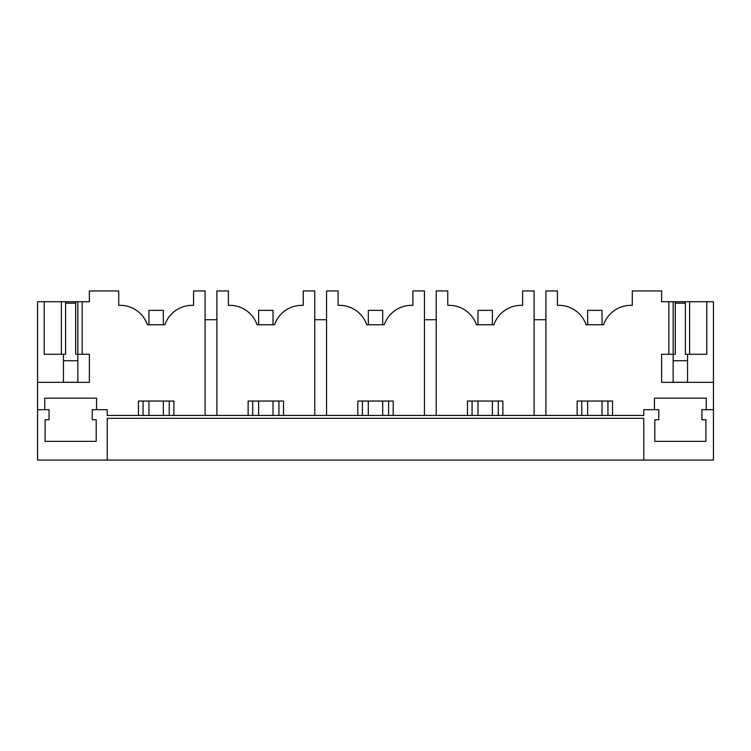 <?xml version="1.0" encoding="UTF-8"?>
<svg xmlns="http://www.w3.org/2000/svg" width="751" height="751" viewBox="0 0 751 751"><rect width="100%" height="100%" fill="white"/><g stroke="black" fill="none" stroke-linecap="round" stroke-linejoin="round"><path stroke-width="1.13" d="M545.911 415.444L545.911 290.937L557.43 290.937L557.43 305.338L558.866 305.338A28.782 28.782 0 0 1 586.09 324.761L603.607 324.761A28.782 28.782 0 0 1 630.831 305.338L632.276 305.338L632.276 290.937L661.631 290.937L661.631 301.733L668.831 301.733L668.831 354.275L661.631 354.275L661.631 382.334L713.45 382.334L713.45 460.063L37.55 460.063L37.55 409.68L44.75 409.68L44.75 398.171L96.56 398.171L96.56 409.68L92.242 409.68L92.242 419.762L96.203 419.762L96.203 441.344L45.107 441.344L45.107 419.762L49.068 419.762L49.068 409.68L44.75 409.68M107.215 460.063L107.215 418.316L643.785 418.316L643.785 460.063M713.45 409.68L701.932 409.68L701.932 419.762L705.893 419.762L705.893 441.344L654.797 441.344L654.797 419.762L658.758 419.762L658.758 409.68L643.785 409.68L643.785 415.444L107.215 415.444L107.215 409.68L96.56 409.68M37.55 409.68L37.55 382.334L89.369 382.334L89.369 354.275L82.169 354.275L82.169 301.733L89.369 301.733L89.369 290.937L118.724 290.937L118.724 305.338L120.169 305.338A28.782 28.782 0 0 1 147.393 324.761L164.91 324.761A28.782 28.782 0 0 1 192.134 305.338L193.57 305.338L193.57 290.937L205.089 290.937L205.089 415.444M138.447 415.444L138.447 401.043L173.856 401.043L173.856 415.444M216.889 415.444L216.889 290.937L228.398 290.937L228.398 305.338L229.844 305.338A28.782 28.782 0 0 1 257.067 324.761L274.584 324.761A28.782 28.782 0 0 1 301.808 305.338L303.244 305.338L303.244 290.937L314.763 290.937L314.763 415.444M248.121 415.444L248.121 401.043L283.531 401.043L283.531 415.444M326.563 415.444L326.563 290.937L338.081 290.937L338.081 305.338L339.518 305.338A28.782 28.782 0 0 1 366.741 324.761L384.259 324.761A28.782 28.782 0 0 1 411.482 305.338L412.919 305.338L412.919 290.937L424.437 290.937L424.437 415.444M357.795 415.444L357.795 401.043L393.205 401.043L393.205 415.444M534.111 415.444L534.111 290.937L522.602 290.937L522.602 305.338L521.156 305.338A28.782 28.782 0 0 0 493.933 324.761L476.416 324.761A28.782 28.782 0 0 0 449.192 305.338L447.756 305.338L447.756 290.937L436.237 290.937L436.237 415.444M467.469 415.444L467.469 401.043L502.879 401.043L502.879 415.444M577.143 415.444L577.143 401.043L612.553 401.043L612.553 415.444M654.44 409.68L654.44 398.171L706.25 398.171L706.25 409.68M534.111 319.729L545.911 319.729M424.437 319.729L436.237 319.729M314.763 319.729L326.563 319.729M205.089 319.729L216.889 319.729M607.944 415.444L607.944 401.043M581.753 415.444L581.753 401.043M498.27 415.444L498.27 401.043M472.079 415.444L472.079 401.043M388.596 415.444L388.596 401.043M362.404 415.444L362.404 401.043M278.921 415.444L278.921 401.043M252.73 415.444L252.73 401.043M169.247 415.444L169.247 401.043M143.056 415.444L143.056 401.043M37.55 382.334L37.55 301.733L82.169 301.733M65.619 301.733L65.619 354.275L44.234 354.275L44.234 301.733M82.169 354.275L75.691 354.275L75.691 301.733M61.375 354.275L61.375 301.733M63.459 354.275L63.459 382.278L77.851 382.278L77.851 301.733M668.831 301.733L713.45 301.733L713.45 382.334M668.831 354.275L675.309 354.275L675.309 301.733M675.309 303.179L685.381 303.179L685.381 354.275L706.766 354.275L706.766 301.733M689.625 354.275L689.625 301.733M685.381 303.179L685.381 301.733M687.54 354.275L687.54 382.278L673.149 382.278L673.149 301.733M148.951 324.761L148.951 310.37L163.343 310.37L163.343 324.761M163.343 401.043L163.343 415.444M148.951 401.043L148.951 415.444M258.626 324.761L258.626 310.37L273.017 310.37L273.017 324.761M273.017 401.043L273.017 415.444M258.626 401.043L258.626 415.444M368.3 324.761L368.3 310.37L382.7 310.37L382.7 324.761M382.7 401.043L382.7 415.444M368.3 401.043L368.3 415.444M477.983 324.761L477.983 310.37L492.374 310.37L492.374 324.761M492.374 401.043L492.374 415.444M477.983 401.043L477.983 415.444M587.658 324.761L587.658 310.37L602.049 310.37L602.049 324.761M602.049 401.043L602.049 415.444M587.658 401.043L587.658 415.444M65.619 303.179L75.691 303.179M77.851 360.743L63.459 360.743M687.54 360.743L673.149 360.743"/></g></svg>
